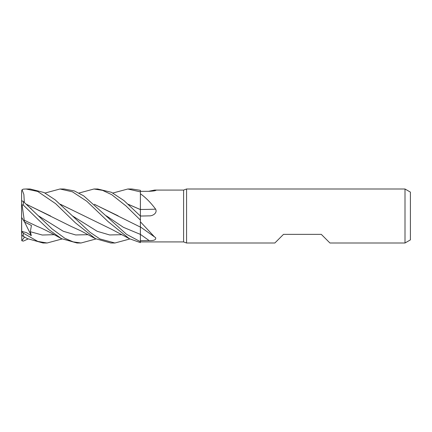 <?xml version="1.0" encoding="UTF-8"?>
<svg xmlns="http://www.w3.org/2000/svg" width="432" height="432" viewBox="0 0 432 432"><rect width="100%" height="100%" fill="white"/><g stroke="black" fill="none" stroke-linecap="round" stroke-linejoin="round"><path stroke-width="0.65" d="M140.378 226.908L140.384 234.041M79.024 193.034L93.96 189L102.546 190.361L111.758 194.692L126.004 205.945L140.4 220.077L140.378 226.994L140.4 220.115L140.4 221.8L154.494 236.893L155.628 237.67C156.249 239.755 154.1 240.732 149.186 240.608L140.4 240.667M128.32 204.352L140.4 209.596L140.4 193.768C145.719 197.532 150.795 202.673 155.628 209.174C157.621 212.965 152.734 216.086 149.186 215.865L140.4 216.054L140.4 209.401M112.887 193.028L127.829 189L140.4 191.878L140.378 209.606L140.4 193.768M405 243L405 189L410.4 192.116L410.4 239.884L405 243L329.94 243L321.3 234.36L283.5 234.36L274.86 243L186.57 243L183.6 241.92L142.457 241.92M183.6 241.92L183.6 190.08L186.57 189L405 189M148.586 191.311L154.602 190.08L183.6 190.08M154.602 190.08L156.028 190.35M154.759 190.766A456.926 440.462 -74.6 0 0 155.628 190.112C156.249 190.647 154.1 191.041 149.186 191.306L140.4 191.36M140.4 241.817L142.339 241.92M186.57 243L186.57 189M154.494 236.893L140.4 226.913L140.4 221.8M94.343 204.266L139.19 226.503L140.4 227L140.4 226.481M149.186 240.608A455.679 336.501 -157.6 0 0 140.4 234.398L140.4 226.892M140.4 216.032A455.679 166.271 -164 0 0 142.571 216M140.4 209.482A456.926 166.725 -164 0 0 155.628 209.174M140.378 209.525L140.4 216.043L123.925 200.545L111.494 192.326L97.681 189M128.223 204.26L140.4 209.563M93.96 189L97.945 189M140.4 220.077L140.4 216.043M45.052 193.028L60.005 189L63.931 189M60.005 189L72.414 191.813L86.8 201.253L108.119 221.638L129.271 238.648L140.4 242.644L140.4 241.693L126.587 234.338L83.759 195.901L74.309 190.922L64.082 189L60.005 189M127.829 189L131.927 189L140.4 190.334L140.4 191.878M62.051 238.972L47.104 243L43.087 243M47.104 243L37.8 241.418L23.328 233.194L21.789 231.406L26.428 232.616L31.309 235.624L30.332 231.714L31.428 225.466L24.484 221.983L24.262 220.19M22.237 235.715L27.459 238.648L43.011 243M26.158 189L30.105 189L26.044 189L37.676 191.446L55.625 203.656L75.433 222.853L95.353 238.648L110.867 243L114.928 243L99.932 238.945L90.04 232.281L55.183 199.849L44.053 192.526L30.105 189M24.327 202.381L23.873 194.486L22.075 189.724L23.328 189.14L26.044 189M95.942 238.972L81.016 243L76.999 243L61.441 238.648L49 229.732L37.978 219.402L23.328 205.076L23.328 201.512L21.789 200.772L21.6 201.107L21.6 204.277L22.075 204.903L23.328 205.076M81.011 243L73.175 241.871L64.908 238.324L52.018 228.863L23.328 201.512M94.43 204.347L118.152 215.843M106.342 215.843L123.363 227.291L140.384 234.387L140.4 241.693M24.241 220.163L22.075 204.898M24.278 220.223L37.444 226.498C42.935 228.577 52.628 233.766 61.441 238.648M84.51 216.038L60.496 204.347M60.399 204.266L112.104 229.543L129.271 238.648M129.875 238.972L114.928 243M26.525 204.352L50.63 216.027M31.255 208.742L30.656 208.175M26.433 204.266L71.329 226.503L81.086 230.969L95.353 238.648M28.058 238.972L23.328 241.115L21.789 240.748L24.565 237.049M27.459 238.648L22.858 236.099L22.075 235.413L21.6 233.669L21.6 204.277M24.484 221.983L21.6 217.399L21.789 240.748M21.6 212.317L21.6 191.084L22.075 189.724M21.789 231.406L21.6 230.812M31.309 235.624L24.586 222.037M23.328 236.11L23.328 233.194M30.337 231.714L42.244 235.024L54.157 234.684M72.365 215.849L97.216 231.304L109.647 234.959L122.072 234.684M38.443 215.838L63.283 231.277L75.697 234.954L88.117 234.684"/></g></svg>
